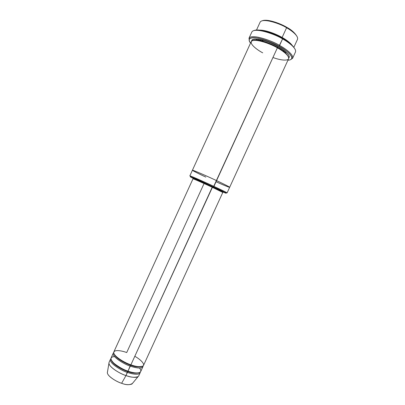 <?xml version="1.0" encoding="UTF-8"?>
<svg xmlns="http://www.w3.org/2000/svg" width="405" height="405" viewBox="0 0 405 405"><rect width="100%" height="100%" fill="white"/><g stroke="black" fill="none" stroke-linecap="round" stroke-linejoin="round"><path stroke-width="0.61" d="M203.917 183.414C199.432 181.339 190.765 177.198 193.19 178.033L212.691 186.685C217.622 188.958 226.825 193.393 222.598 191.732C226.825 193.393 217.622 188.958 212.691 186.685L212.215 187.252L222.801 192.436L212.215 187.252C207.689 185.12 193.286 178.62 193.008 178.797C193.286 178.62 207.689 185.12 212.215 187.252L130.891 364.824C126.36 363.422 115.486 357.777 113.82 353.18C113.056 348.953 122.3 350.801 126.699 352.558L203.811 184.078M282.604 38.369C276.979 34.835 260.126 28.036 254.011 30.542C260.126 28.036 276.979 34.835 282.604 38.369C288.487 41.416 292.673 45.092 295.169 49.385C292.673 45.092 288.487 41.416 282.604 38.369L282.574 38.92L282.604 38.369M257.327 39.133L259.575 40.87L257.327 39.133M257.074 40.075L255.879 39.072M251.733 32.284C253.662 26.578 276.281 34.602 282.574 38.92C276.362 34.714 254.461 26.786 251.824 32.041L248.953 38.308C251.495 33.271 273.36 41.269 279.592 45.431C273.456 41.396 252.533 33.559 249.115 38.029L249.222 40.723M250.543 43.092C249.186 41.421 248.817 40.044 249.445 38.961C252.776 34.648 273.071 42.267 279.03 46.175L282.574 38.92L279.592 45.431C285.14 48.423 293.959 54.736 292.592 58.29L290.593 59.662L292.699 57.981C293.412 54.316 284.983 48.357 279.592 45.431L279.03 46.175C273.927 43.087 267.072 40.429 258.466 38.207C250.017 36.966 247.374 38.596 250.543 43.092M227.099 192.896L225.919 192.522C227.352 193.069 227.473 193.023 226.284 192.375L213.921 186.391C218.776 188.644 227.013 192.567 227.099 192.896L229.66 187.307C229.711 186.907 221.439 182.888 216.564 180.615C221.419 182.878 229.625 186.867 229.66 187.302L288.578 58.801C289.732 55.779 282.128 50.382 277.384 47.831L213.44 186.963L225.398 192.734C226.997 193.605 226.127 193.337 222.775 191.929C231.923 195.797 220.163 190.046 213.44 186.963L195.499 178.863C189.353 176.246 188.654 176.119 193.408 178.483C190.264 176.934 189.489 176.448 191.089 177.025L213.44 186.963L213.921 186.391L190.78 176.119C189.515 175.654 189.56 175.775 190.907 176.494L189.854 175.841C190.198 175.578 208.236 183.698 213.921 186.391L216.564 180.615C210.894 177.886 192.831 169.816 192.41 170.247L192.41 170.247C192.831 169.816 210.894 177.886 216.564 180.615L277.384 47.831C281.809 50.255 288.32 54.771 288.719 58.036C289.064 61.337 280.219 60.304 272.96 57.49M286.598 27.226C281.86 24.204 267.751 18.519 262.232 20.776C267.751 18.519 281.86 24.204 286.598 27.226C291.514 29.793 295.042 32.977 297.189 36.779C295.042 32.977 291.514 29.793 286.598 27.226L286.573 27.763L286.598 27.226M260.03 22.351C262.197 17.334 281.272 24.057 286.573 27.763C281.303 24.103 262.511 17.41 260.071 22.25L256.527 30.005M259.615 30.107C266.87 30.056 277.592 34.8 282.128 37.473L286.573 27.763L282.128 37.473C277.592 34.8 266.87 30.056 259.615 30.107M264.743 42.272L261.114 39.791L264.743 42.272M281.743 37.893L282.128 37.473L281.743 37.893M280.999 49.435L279.278 48.929L280.999 49.435M291.833 44.859C289.013 41.872 285.773 39.412 282.128 37.473C285.773 39.412 289.013 41.872 291.833 44.859M283.029 50.848L285.079 51.253M110.489 359.245L109.082 362.318C107.376 366.479 121.07 374.316 125.98 375.546L127.423 372.392C122.518 371.147 108.818 363.336 110.489 359.245L110.904 358.688C107.214 362.136 122.173 371.193 127.423 372.392C131.686 374.023 139.988 375.648 140.272 372.134L140.12 372.813C138.713 375.46 131.412 373.876 127.423 372.392L127.626 371.486C131.681 373.096 135.407 373.542 138.809 372.818C135.407 373.542 131.681 373.096 127.626 371.486L125.98 375.546C121.424 374.266 109.492 367.897 108.935 363.239L107.34 372.772C107.791 376.868 117.794 382.229 121.632 383.282L125.98 375.546L121.632 383.282C117.496 382.279 105.999 375.653 107.477 371.952M111.345 360.242C112.787 364.753 123.409 370.231 127.626 371.486C123.409 370.231 112.787 364.753 111.345 360.242M139.477 368.008C144.717 374.458 133.367 373.501 128 371.132C123.849 369.856 119.212 367.289 114.088 363.432C109.861 359.174 110.013 356.896 114.549 356.597M114.149 353.97C115.501 358.344 126.274 363.913 130.511 365.183L130.785 364.783L130.511 365.183C134.632 366.834 138.368 367.3 141.725 366.596C138.368 367.3 134.632 366.834 130.511 365.183L130.314 366.085C134.581 367.735 142.894 369.421 143.081 365.983L142.94 366.667C141.573 369.213 134.298 367.578 130.314 366.085C125.423 364.814 111.694 357.043 113.299 353.094L113.724 352.542C110.028 355.808 125.064 364.849 130.314 366.085L128 371.132L130.511 365.183C126.274 363.913 115.501 358.344 114.149 353.97M134.799 356.289C140.277 359.245 145.38 364.272 143.066 365.993C139.725 367.117 135.665 366.727 130.891 364.824L212.691 186.685C206.94 183.936 187.849 175.461 193.676 178.489M252.983 40.505C257.833 38.323 272.585 44.261 277.42 47.274L277.977 46.535L277.42 47.274C282.599 49.931 286.229 53.065 288.299 56.675C286.229 53.065 282.599 49.931 277.42 47.274L277.288 47.78L277.42 47.274C272.585 44.261 257.833 38.323 252.983 40.505M288.719 58.112C291.489 55.439 283.065 49.223 277.977 46.535C283.065 49.223 291.489 55.439 288.719 58.112M262.713 52.832C257.448 50.134 247.926 43.117 252.3 40.718C257.788 38.87 272.246 44.702 277.384 47.831C272.059 44.297 253.358 37.422 251.186 41.68L192.41 170.247C192.694 169.756 210.878 177.876 216.564 180.615C221.11 182.741 228.106 186.128 229.524 187.14C230.911 188.148 223.104 184.933 216.042 181.759M113.866 351.869C112.271 355.782 126.001 363.543 130.891 364.824C134.875 366.317 142.145 367.968 143.502 365.437L222.801 192.436L222.107 191.378L198.035 180.124C194.522 178.524 192.846 178.084 193.008 178.797L113.866 351.869M113.299 353.094L111.051 358.015C109.391 362.075 123.1 369.881 128 371.132C131.99 372.615 139.285 374.21 140.687 371.582L142.94 366.667M205.846 177.096C200.5 174.616 190.132 169.553 193.028 170.358C197.053 171.679 211.187 178.058 216.564 180.615C221.413 182.878 229.625 186.867 229.66 187.302M212.574 186.725L215.101 187.859M286.497 52.488L284.669 52.139M259.19 39.396L261.843 41.411L259.19 39.396M285.231 53.156L285.95 53.293L285.231 53.156M292.592 58.29L295.463 52.022C296.895 48.322 288.117 41.928 282.574 38.92C288.238 41.978 297.31 48.656 295.341 52.25M287.935 60.208C297.807 59.707 286.274 49.688 279.03 46.175C284.259 49.01 292.45 54.786 291.777 58.34C291.468 59.479 290.188 60.102 287.935 60.208M251.616 41.123C251.677 35.564 272.408 42.677 277.977 46.535M132.47 383.393C129.894 385.16 126.279 385.125 121.632 383.282C125.525 384.821 128.957 385.074 131.939 384.036L138.115 376.599C134.657 377.738 130.612 377.384 125.98 375.546C129.97 377.02 137.28 378.579 138.713 375.886L140.12 372.813M284.072 38.622L281.764 37.862L284.072 38.622M285.059 39.822L286.457 40.191M293.929 47.132L297.483 39.381C298.814 35.964 291.301 30.355 286.573 27.763C291.347 30.37 298.971 36.096 297.437 39.477M249.445 38.961L249.115 38.029M191.089 177.025L190.78 176.119M259.813 30.132C265.969 30.34 273.405 32.79 282.118 37.478C286.522 39.999 289.717 42.414 291.691 44.722M285.059 51.233L281.799 50.544M252.239 40.743L252.35 40.125C251.88 39.968 253.717 38.409 259.934 39.558C265.645 40.778 271.654 43.107 277.962 46.545C289.251 53.06 289.55 56.66 288.998 56.903L288.603 57.394M189.854 175.841L192.41 170.247M259.215 39.401L261.873 41.416M225.398 192.734L226.284 192.375M291.777 58.34L292.699 57.981"/></g></svg>
